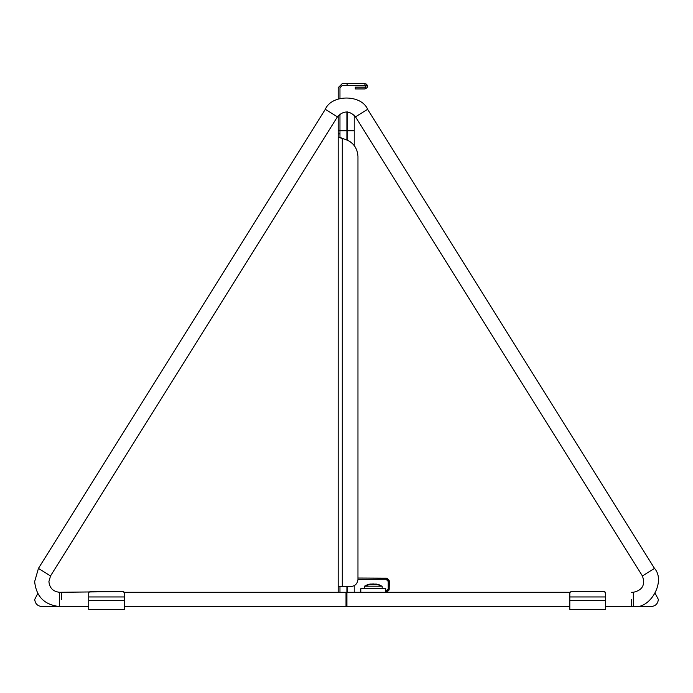 <?xml version="1.0" encoding="UTF-8"?>
<svg xmlns="http://www.w3.org/2000/svg" width="693" height="693" viewBox="0 0 693 693"><rect width="100%" height="100%" fill="white"/><g stroke="black" fill="none" stroke-linecap="round" stroke-linejoin="round"><path stroke-width="1.04" d="M631.626 592.29L633.333 592.29C642.489 590.237 645.512 584.788 642.402 575.935L355.526 116.848C349.489 110.412 343.442 110.412 337.396 116.848L50.528 575.935L48.908 581.6C49.584 588.045 53.144 591.614 59.598 592.29L123.319 591.571L91.121 591.597M37.725 593.606L34.719 599.419C35.178 603.716 37.552 606.089 41.849 606.548L59.598 606.548C44.551 604.963 36.235 596.647 34.65 581.6L38.444 568.381L325.312 109.295C331.523 94.283 361.399 94.283 367.619 109.295L654.487 568.381C666.155 581.098 650.303 609.701 633.333 606.548L651.221 606.548C655.517 606.089 657.9 603.716 658.35 599.419L655.24 593.529M385.732 592.29L385.732 588.729L360.793 588.729L360.793 592.29L569.837 592.29L124.333 592.29L123.311 591.571L90.835 591.571M346.907 586.547L346.907 606.548L569.811 606.548M605.448 606.548L633.333 606.548L633.333 592.29M48.908 581.6C49.584 588.045 53.144 591.614 59.598 592.29L59.598 606.548L88.73 606.548M346.448 592.29L346.448 606.548L124.368 606.548L346.015 606.548L346.015 592.29M346.907 606.548L346.621 592.29M124.368 606.548L346.621 606.548M346.535 599.419L346.535 592.29M385.732 588.729L382.172 588.729L382.172 586.191L364.353 586.191L371.076 583.939L369.516 584.355L375.97 584.052L382.172 586.191L380.518 586.191M347.262 140.073L347.262 130.804L354.218 130.804L354.218 115.151L354.218 145.478M354.218 585.689L354.218 592.29M339.96 592.29L339.96 586.547M338.175 115.757L338.175 133.896L339.96 133.896L339.96 137.214L339.96 114.033L339.96 130.804L347.262 130.804L347.262 111.85M338.175 87.69L342.273 83.593L338.175 87.69L338.175 98.986M338.175 133.896L338.175 592.29M342.273 83.593L364.908 83.593L364.908 85.369L342.273 85.369L339.96 87.69L339.96 98.432M339.96 114.033L339.96 130.449L338.175 130.449M342.844 138.687L339.96 137.214L338.175 137.214L344.75 139.198C352.988 141.996 357.389 147.73 357.96 156.41L357.96 579.417C357.501 583.714 355.128 586.096 350.831 586.547L338.175 586.547M364.908 83.593L365.081 83.593C368.529 85.369 368.529 87.153 365.081 88.938L355.284 88.938L355.284 87.153L365.081 87.153L365.973 86.261L365.081 85.369L365.973 86.261L365.081 87.153M344.256 139.059L344.75 139.198M357.96 156.41L357.96 167.853M357.96 553.837L357.96 578.04L386.919 578.187L389.301 581.418L389.137 589.951L386.928 592.134L389.301 588.903L385.914 592.29L386.919 592.134M385.732 591.224L388.227 588.903L388.227 581.418L385.914 579.105L357.96 579.417M366.658 84.096L365.081 88.938M370.374 584.052L371.11 584.303M364.353 588.729L364.353 586.191L366.017 586.191M375.944 584.355L377.009 584.355M375.589 584.355L370.937 584.355M373.475 583.948L376.247 584.355M376.152 584.052L375.389 584.13M373.051 583.948L371.136 584.13M90.003 591.597L123.033 591.597L90.003 591.597L88.73 592.55L88.73 609.407L124.368 609.407L124.368 596.95L88.73 596.95M123.033 591.597L124.368 592.61L124.368 596.95M121.933 591.597L91.104 591.597M603.057 591.597L571.084 591.597L569.811 592.55L569.811 609.407L605.448 609.407L605.448 596.95L569.811 596.95M571.084 591.597L604.123 591.597L605.448 592.61L605.448 596.95M604.391 591.571L605.448 592.29L604.391 591.571L570.867 591.571L603.343 591.571M569.811 592.29L571.916 591.571M604.123 591.597L603.014 591.597M124.368 592.29L123.311 591.571M389.301 581.418L389.128 580.362L386.928 578.196L389.301 581.418L385.914 578.04M654.487 568.381L642.402 575.935M355.526 116.848L367.619 109.295M325.312 109.295L337.396 116.848M50.528 575.935L38.444 568.381M631.626 599.419L631.626 606.548M61.452 599.419L61.452 592.29M347.262 592.29L347.262 586.547M346.907 139.925L346.907 111.833M342.273 138.531L342.273 586.547M347.089 85.369L347.089 83.593M88.73 600.51L124.368 600.51M569.811 600.51L605.448 600.51M375.97 584.008L376.438 584.086M377.754 584.372L379.859 585.065M366.623 585.083L368.815 584.364M368.927 584.338L369.897 584.121M88.73 609.407L124.368 609.407M569.811 609.407L605.448 609.407"/></g></svg>
